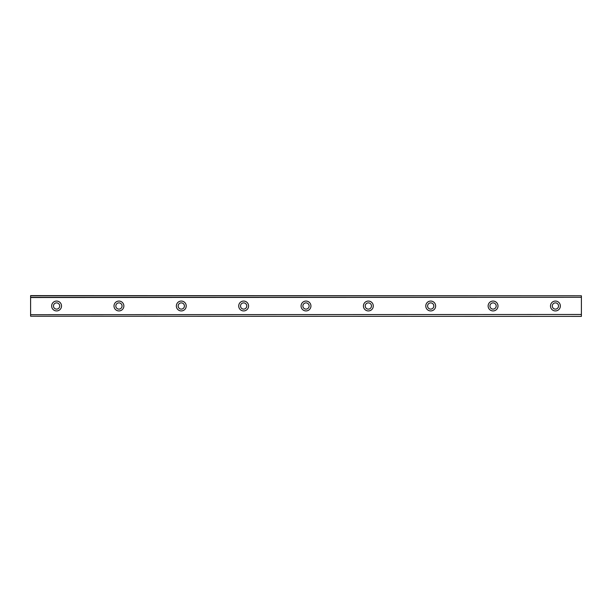 <?xml version="1.0" encoding="UTF-8"?>
<svg xmlns="http://www.w3.org/2000/svg" width="612" height="612" viewBox="0 0 612 612"><rect width="100%" height="100%" fill="white"/><g stroke="black" fill="none" stroke-linecap="round" stroke-linejoin="round"><path stroke-width="0.92" d="M56.579 309.121A3.121 3.121 0 0 1 53.466 306A3.121 3.121 0 0 1 56.579 302.879A3.121 3.121 0 0 1 59.701 306A3.121 3.121 0 0 1 56.579 309.121M555.421 309.121A3.121 3.121 0 0 1 552.299 306A3.121 3.121 0 0 1 555.421 302.879A3.121 3.121 0 0 1 558.534 306A3.121 3.121 0 0 1 555.421 309.121M493.065 309.121A3.121 3.121 0 0 1 489.944 306A3.121 3.121 0 0 1 493.065 302.879A3.121 3.121 0 0 1 496.179 306A3.121 3.121 0 0 1 493.065 309.121M430.71 309.121A3.121 3.121 0 0 1 427.589 306A3.121 3.121 0 0 1 430.71 302.879A3.121 3.121 0 0 1 433.824 306A3.121 3.121 0 0 1 430.71 309.121M368.355 309.121A3.121 3.121 0 0 1 365.234 306A3.121 3.121 0 0 1 368.355 302.879A3.121 3.121 0 0 1 371.469 306A3.121 3.121 0 0 1 368.355 309.121M306 309.121A3.121 3.121 0 0 1 302.879 306A3.121 3.121 0 0 1 306 302.879A3.121 3.121 0 0 1 309.121 306A3.121 3.121 0 0 1 306 309.121M243.645 309.121A3.121 3.121 0 0 1 240.531 306A3.121 3.121 0 0 1 243.645 302.879A3.121 3.121 0 0 1 246.766 306A3.121 3.121 0 0 1 243.645 309.121M181.29 309.121A3.121 3.121 0 0 1 178.176 306A3.121 3.121 0 0 1 181.29 302.879A3.121 3.121 0 0 1 184.411 306A3.121 3.121 0 0 1 181.29 309.121M118.935 309.121A3.121 3.121 0 0 1 115.821 306A3.121 3.121 0 0 1 118.935 302.879A3.121 3.121 0 0 1 122.056 306A3.121 3.121 0 0 1 118.935 309.121M56.579 301.066A4.934 4.934 0 0 0 51.645 306A4.934 4.934 0 0 0 56.579 310.934A4.934 4.934 0 0 0 61.521 306A4.934 4.934 0 0 0 56.579 301.066M555.421 301.066A4.934 4.934 0 0 0 550.479 306A4.934 4.934 0 0 0 555.421 310.934A4.934 4.934 0 0 0 560.355 306A4.934 4.934 0 0 0 555.421 301.066M493.065 301.066A4.934 4.934 0 0 0 488.131 306A4.934 4.934 0 0 0 493.065 310.934A4.934 4.934 0 0 0 498 306A4.934 4.934 0 0 0 493.065 301.066M430.71 301.066A4.934 4.934 0 0 0 425.776 306A4.934 4.934 0 0 0 430.71 310.934A4.934 4.934 0 0 0 435.645 306A4.934 4.934 0 0 0 430.71 301.066M368.355 301.066A4.934 4.934 0 0 0 363.421 306A4.934 4.934 0 0 0 368.355 310.934A4.934 4.934 0 0 0 373.289 306A4.934 4.934 0 0 0 368.355 301.066M306 301.066A4.934 4.934 0 0 0 301.066 306A4.934 4.934 0 0 0 306 310.934A4.934 4.934 0 0 0 310.934 306A4.934 4.934 0 0 0 306 301.066M243.645 301.066A4.934 4.934 0 0 0 238.711 306A4.934 4.934 0 0 0 243.645 310.934A4.934 4.934 0 0 0 248.579 306A4.934 4.934 0 0 0 243.645 301.066M181.29 301.066A4.934 4.934 0 0 0 176.355 306A4.934 4.934 0 0 0 181.29 310.934A4.934 4.934 0 0 0 186.224 306A4.934 4.934 0 0 0 181.29 301.066M118.935 301.066A4.934 4.934 0 0 0 114 306A4.934 4.934 0 0 0 118.935 310.934A4.934 4.934 0 0 0 123.869 306A4.934 4.934 0 0 0 118.935 301.066M30.6 316.22L581.4 316.389L30.6 316.22L30.6 314.683L581.4 314.476L30.6 314.683M30.6 295.78L581.4 295.78L30.6 295.611L30.6 314.476M581.4 295.78L581.4 297.317L30.6 297.317M30.6 297.524L581.4 297.317M581.4 297.524L581.4 314.476M581.4 314.683L581.4 316.22"/></g></svg>
